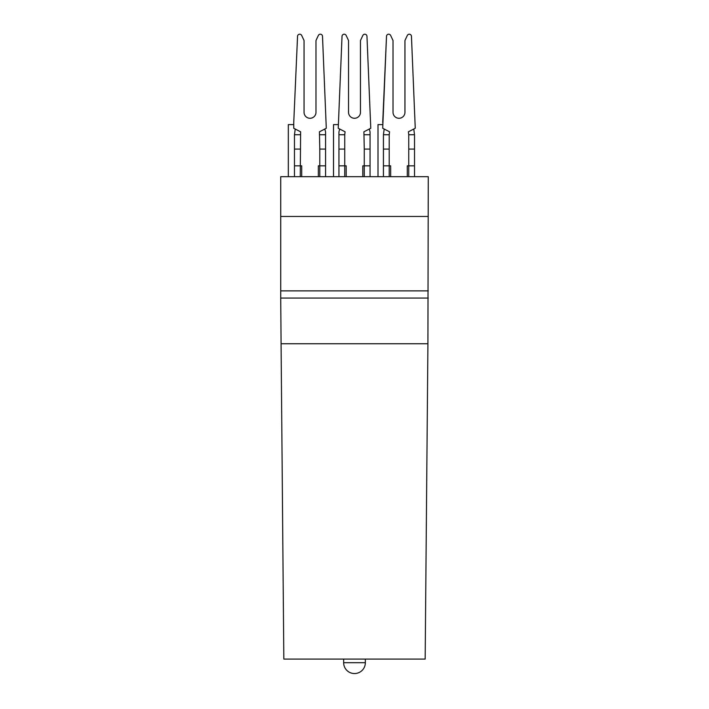 <?xml version="1.0" encoding="UTF-8"?>
<svg xmlns="http://www.w3.org/2000/svg" width="709" height="709" viewBox="0 0 709 709"><rect width="100%" height="100%" fill="white"/><g stroke="black" fill="none" stroke-linecap="round" stroke-linejoin="round"><path stroke-width="1.06" d="M389.214 176.683L389.214 134.737L383.427 134.737L383.427 176.683M382.709 124.607L378.003 124.607L378.003 176.683M428.271 298.064L280.729 298.064L281.083 343.75L427.917 343.75L428.271 176.683L280.729 176.683L280.729 216.458L428.271 216.458M414.526 176.683L414.526 134.737L408.747 134.737L408.747 176.683M414.526 149.085L408.747 149.085M427.917 343.75L425.17 659.086L283.83 659.086L281.083 343.75M404.945 112.314A5.964 5.964 0 0 1 398.981 118.279A5.964 5.964 0 0 1 393.016 112.314A5.964 5.964 0 0 0 398.981 118.279A5.964 5.964 0 0 0 404.945 112.314L404.945 40.519L407.321 35.45A2.171 2.171 0 0 1 411.45 36.274L415.252 128.267L408.384 131.803L408.747 134.737M390.659 176.683L390.659 165.835L383.427 165.835M407.294 176.683L407.294 165.835L414.526 165.835M382.709 122.551L386.502 36.274L382.709 128.267L389.578 131.803L389.214 134.737M414.526 134.737L413.772 129.029M389.214 149.085L383.427 149.085M393.016 112.314L393.016 40.519L390.641 35.45A2.171 2.171 0 0 0 386.502 36.274M404.945 40.519L407.321 35.45M383.427 134.737L384.181 129.029M370.054 176.683L370.054 149.085L364.266 149.085L364.266 176.683M338.228 124.607L333.522 124.607L333.522 176.683M339.7 129.029L338.946 131.839L338.946 176.683M344.734 176.683L344.734 165.835L338.946 165.835M338.946 134.737L344.734 134.737L344.734 165.835L346.187 165.835L346.187 176.683M344.734 149.085L338.946 149.085M364.266 149.085L363.903 131.803L370.772 128.267L366.97 36.274A2.171 2.171 0 0 0 362.84 35.45L360.464 40.519L360.464 112.314A5.964 5.964 0 0 1 354.5 118.279A5.964 5.964 0 0 1 348.536 112.314L348.536 40.519L346.16 35.45A2.171 2.171 0 0 0 342.03 36.274L338.228 128.267L345.097 131.803L344.734 134.737M369.3 129.029L370.054 131.839L370.054 149.085M362.813 176.683L362.813 165.835L370.054 165.835M364.266 134.737L370.054 134.737M280.729 298.064L280.729 216.458M325.573 176.683L325.573 165.835L319.786 165.835L319.786 176.683M324.819 129.029L325.573 131.839L325.573 149.085L319.786 149.085L319.786 165.835L318.341 165.835L318.341 176.683M325.573 165.835L325.573 149.085M315.984 112.314A5.964 5.964 0 0 1 310.019 118.279A5.964 5.964 0 0 1 304.055 112.314A5.964 5.964 0 0 0 310.019 118.279A5.964 5.964 0 0 0 315.984 112.314L315.984 40.519L318.359 35.45A2.171 2.171 0 0 1 322.498 36.274L326.291 128.267L319.422 131.803L319.786 149.085M304.055 112.314L304.055 40.519L301.679 35.45A2.171 2.171 0 0 0 297.55 36.274L293.748 122.551L297.55 36.274M300.253 176.683L300.616 131.803L293.748 128.267L293.748 122.551M293.748 124.607L288.324 124.607L288.324 176.683M315.984 40.519L318.359 35.45M319.786 134.737L325.573 134.737M295.228 129.029L294.474 134.737L300.253 134.737M301.706 176.683L301.706 165.835L294.474 165.835L294.474 176.683M294.474 134.737L294.474 165.835M300.253 149.085L294.474 149.085M354.5 662.702L343.652 662.702A10.848 10.848 0 0 0 354.5 673.55A10.848 10.848 0 0 0 365.348 662.702L354.5 662.702M280.729 290.867L428.271 290.867M343.652 659.086L343.652 662.702M365.348 659.086L365.348 662.702"/></g></svg>
